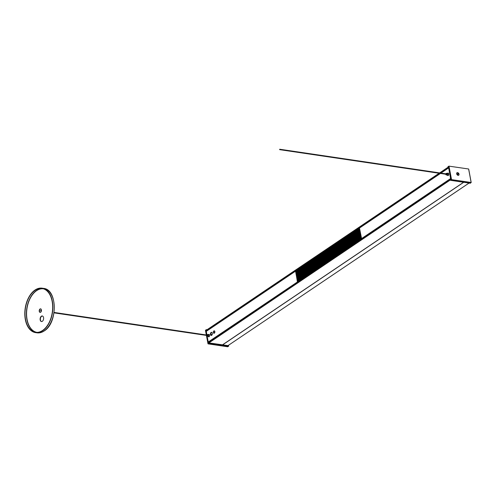 <?xml version="1.0" encoding="UTF-8"?>
<svg xmlns="http://www.w3.org/2000/svg" width="496" height="496" viewBox="0 0 496 496"><rect width="100%" height="100%" fill="white"/><g stroke="black" fill="none" stroke-linecap="round" stroke-linejoin="round"><path stroke-width="0.74" d="M41.577 321.551A2.809 1.724 98.4 0 1 40.362 319.157A2.809 1.724 98.4 0 1 41.639 316.256A2.809 1.724 98.4 0 1 42.396 316.014M42.34 321.309A2.809 1.724 -81.6 0 0 43.617 318.302A2.809 1.724 -81.6 0 0 42.272 315.983A2.809 1.724 -81.6 0 0 41.385 316.219A2.809 1.724 -81.6 0 0 40.108 319.219A2.809 1.724 -81.6 0 0 41.453 321.538A2.809 1.724 -81.6 0 0 42.34 321.309M40.201 312.399A1.798 1.104 98.4 0 1 39.469 310.843A1.798 1.104 98.4 0 1 40.288 309.027A1.798 1.104 98.4 0 1 40.728 308.872M40.641 312.244A1.798 1.104 -81.6 0 0 41.459 310.322A1.798 1.104 -81.6 0 0 40.604 308.841A1.798 1.104 -81.6 0 0 40.033 308.989A1.798 1.104 -81.6 0 0 39.215 310.911A1.798 1.104 -81.6 0 0 40.077 312.393A1.798 1.104 -81.6 0 0 40.641 312.244M42.65 330.758A22.463 13.795 -81.6 0 0 52.874 306.733A22.463 13.795 -81.6 0 0 42.123 288.176A22.463 13.795 -81.6 0 0 35.024 290.03A22.463 13.795 -81.6 0 0 24.8 314.061A22.463 13.795 -81.6 0 0 35.545 332.611A22.463 13.795 -81.6 0 0 42.65 330.758M42.594 330.466A22.14 13.597 -81.6 0 0 52.669 306.782A22.14 13.597 -81.6 0 0 42.079 288.492A22.14 13.597 -81.6 0 0 35.08 290.321A22.14 13.597 -81.6 0 0 25.005 314.005A22.14 13.597 -81.6 0 0 35.594 332.295A22.14 13.597 -81.6 0 0 42.594 330.466M448.477 166.947L448.638 167.803M439.134 173.259L206.107 330.379L206.367 331.254M214.018 332.097L214.83 332.295M450.647 178.734L208.308 342.141L450.666 178.709L450.839 179.564M208.308 342.141L208.63 343.021M457.709 174.251L458.168 174.084L457.665 173.631L457.709 174.251L458.168 174.084L457.665 173.631L457.709 174.251M457.777 174.288L457.988 173.73M457.839 174.307L458.168 174.084M456.94 174.319A1.376 0.949 56 0 0 458.62 175.131A1.376 0.949 56 0 0 458.75 173.662A1.376 0.949 56 0 0 457.076 172.844A1.376 0.949 56 0 0 456.94 174.319M206.627 330.026L206.02 330.379L206.875 334.936M208.847 342.891L228.265 345.644M208.004 343.827L206.404 335.414L207.979 343.765L208.605 343.034M208.89 343.164L208.06 343.858L227.726 346.729M227.645 346.76L228.631 346.165L208.977 343.251M228.631 346.165L228.526 345.266M206.367 329.648L205.48 330.274L206.386 329.617L207.099 329.71M206.386 329.617L205.462 330.336L206.33 334.974M206.094 330.144L206.367 329.679M471.181 182.497L468.608 168.987L448.992 166.148L451.546 179.626L471.2 182.503L468.689 169.074L471.138 182.59L451.527 179.688L448.93 166.16L448.353 166.786M447.969 166.761L448.93 166.123M470.289 183.204L471.157 182.528M451.546 179.626L450.579 180.333L470.233 183.241M450.579 180.333L451.503 179.583M450.839 179.707L450.492 180.24M450.449 180.011L450.783 179.744M448.992 166.148L447.993 166.699M471.2 182.503L470.27 183.235M448.613 173.65A0.794 0.49 -81.6 0 0 448.601 173.643L448.204 173.588M447.975 175.162L448.365 175.218A0.794 0.49 -81.6 0 0 448.496 175.212M446.549 174.952A0.899 0.552 -81.6 0 0 446.791 175.088A0.899 0.552 -81.6 0 0 446.859 175.094A0.899 0.552 -81.6 0 0 447.473 174.232A0.899 0.552 -81.6 0 0 447.051 173.315A0.899 0.552 -81.6 0 0 446.784 173.377M446.226 174.902L446.803 174.989A0.794 0.49 -81.6 0 0 447.039 173.414L446.462 173.327A0.794 0.49 98.4 0 1 446.226 174.902A0.794 0.49 98.4 0 1 445.885 174.524M446.791 175.088L447.702 175.224A0.899 0.552 -81.6 0 0 447.77 175.231A0.899 0.552 -81.6 0 0 448.384 174.363A0.899 0.552 -81.6 0 0 447.969 173.445A1.06 0.651 98.4 0 1 448.341 173.154M446.022 173.594A0.794 0.49 98.4 0 1 446.462 173.327M445.836 174.251A0.707 0.434 -81.6 0 0 446.698 173.823A0.707 0.434 -81.6 0 0 445.898 173.836M446.102 174.294L446.164 173.879M208.903 336.375L209.293 336.431A0.794 0.49 -81.6 0 0 209.349 336.431M210.843 334.484A1.395 0.856 98.4 0 1 211.308 335.401M207.483 336.164A0.899 0.552 -81.6 0 0 207.719 336.3A0.899 0.552 -81.6 0 0 207.787 336.307A0.899 0.552 -81.6 0 0 208.407 335.439A0.899 0.552 -81.6 0 0 207.985 334.527A0.899 0.552 -81.6 0 0 207.712 334.589M297.563 281.951L208.246 341.986L207.148 336.114L207.737 336.201A0.794 0.49 -81.6 0 0 207.967 334.626L207.39 334.54A0.794 0.49 98.4 0 1 207.154 336.114A0.794 0.49 98.4 0 1 206.813 335.736M207.719 336.3L208.63 336.437A0.899 0.552 -81.6 0 0 208.698 336.437A0.899 0.552 -81.6 0 0 209.318 335.575A0.899 0.552 -81.6 0 0 208.897 334.657L207.985 334.527M206.95 334.806A0.794 0.49 98.4 0 1 207.39 334.54M206.764 335.463A0.707 0.434 -81.6 0 0 207.626 335.036A0.707 0.434 -81.6 0 0 206.826 335.048M207.03 335.507L207.092 335.085M295.709 271.151L359.476 228.154L295.709 271.151L297.699 281.858M359.482 228.185L295.554 271.355M295.616 271.672L359.451 228.631L295.721 271.535M295.672 271.994L359.507 228.947L295.783 271.858M295.734 272.316L359.662 229.146L295.839 272.174M295.796 272.639L359.724 229.468L295.901 272.496M295.852 272.955L359.687 229.908L295.963 272.819M295.914 273.277L359.848 230.107L296.019 273.135M295.976 273.6L359.904 230.429L296.081 273.457M296.031 273.916L359.867 230.876L296.143 273.78M296.093 274.238L360.028 231.068L296.199 274.102M296.155 274.561L360.084 231.39L296.261 274.418M360.146 231.706L296.323 274.741M360.146 231.713L296.211 274.883M360.201 232.023L296.385 275.063M360.208 232.029L296.273 275.199M296.335 275.522L360.17 232.475L296.441 275.385M360.325 232.667L296.503 275.702M360.325 232.674L296.391 275.844M296.453 276.167L360.387 232.996L296.565 276.024M296.515 276.483L360.35 233.436L296.62 276.346M360.505 233.628L296.682 276.663M360.505 233.635L296.571 276.805M296.633 277.128L360.567 233.957L296.744 276.985M296.695 277.444L360.53 234.403L296.8 277.307M360.53 234.403L296.862 277.63M360.685 234.596L296.757 277.766M296.813 278.089L360.747 234.918L296.924 277.946M296.875 278.411L360.803 235.24L296.98 278.268M360.71 235.364L297.042 278.591M360.865 235.557L296.937 278.727M296.992 279.05L360.927 235.879L297.104 278.907M297.054 279.372L360.983 236.201L297.16 279.229M297.116 279.694L361.045 236.524L297.222 279.552M297.172 280.011L361.007 236.964L297.284 279.874M297.234 280.333L361.162 237.162L297.34 280.19M297.296 280.655L361.224 237.485L297.402 280.513M297.352 280.972L361.187 237.931L297.464 280.835M297.414 281.294L361.348 238.123L297.519 281.158M297.476 281.616L361.404 238.446L297.581 281.474M440.405 173.451L359.476 228.011L361.615 238.762M361.516 238.75L450.666 178.628L448.657 167.884M447.491 175.193A1.06 0.651 -81.6 0 0 447.907 175.572A1.06 0.651 -81.6 0 0 448.7 174.09L448.62 173.687A1.06 0.651 -81.6 0 0 448.142 173.067A1.06 0.651 -81.6 0 0 447.572 173.389M448.124 175.547A1.06 0.651 98.4 0 1 447.888 175.2M213.336 332.574A1.252 0.769 98.4 0 1 213.757 331.024A1.252 0.769 98.4 0 1 214.737 331.229A1.252 0.769 98.4 0 1 214.47 333.058A1.252 0.769 98.4 0 1 214.303 333.2A1.252 0.769 98.4 0 1 213.336 332.574M210.44 334.527A1.575 0.967 98.4 0 1 211.618 332.332A1.575 0.967 98.4 0 1 212.344 334.031A1.575 0.967 98.4 0 1 211.153 335.445A1.575 0.967 98.4 0 1 210.44 334.527M297.402 281.864L295.653 271.219M295.411 271.219L206.274 331.316L206.913 334.862M208.277 336.381A1.06 0.651 -81.6 0 0 208.723 336.858A1.06 0.651 -81.6 0 0 209.517 335.377L209.442 334.974A1.06 0.651 -81.6 0 0 208.959 334.354A1.06 0.651 -81.6 0 0 208.456 334.595M214.818 331.458A0.787 0.484 -81.6 0 0 214.613 332.859M211.817 332.401A1.575 0.967 -81.6 0 0 210.856 334.589A1.575 0.967 -81.6 0 0 211.37 335.439M208.94 336.834A1.06 0.651 98.4 0 1 208.692 336.443M36.952 332.822A22.463 13.795 -81.6 0 0 44.051 330.968A22.463 13.795 -81.6 0 0 54.275 306.937A22.463 13.795 -81.6 0 0 43.53 288.387C57.517 289.298 57.834 322.989 44.225 330.931C41.831 332.531 39.407 333.163 36.952 332.822L35.545 332.611M43.499 288.833A22.01 13.522 -81.6 0 0 36.605 290.662A22.01 13.522 -81.6 0 0 26.579 314.154A22.01 13.522 -81.6 0 0 37.051 332.382M42.774 288.629A22.14 13.597 -81.6 0 0 36.481 290.532A22.14 13.597 -81.6 0 0 26.4 313.646A22.14 13.597 -81.6 0 0 36.301 332.37M448.446 166.978L439.648 172.912L448.465 166.954M448.446 167.016L439.692 172.918M439.171 173.265L206.088 330.448M448.576 167.716L440.653 173.061M440.138 173.408L206.218 331.148M448.644 167.822L440.832 173.085M440.312 173.439L206.324 331.285M450.647 178.777L208.289 342.203M450.777 179.478L208.419 342.91M450.864 179.589L208.525 343.139M222.481 344.869L463.617 182.261L222.462 344.863M463.723 182.28L222.586 344.881M469.036 183.067L227.906 345.669L469.055 183.067M208.394 343.052L207.092 336.096M228.662 346.158L227.658 346.766L208.047 343.864M205.468 330.361L206.317 334.974M458.106 175.361A1.507 1.035 -124 0 1 456.698 173.154A1.507 1.035 -124 0 1 458.738 173.457A1.507 1.035 -124 0 1 458.106 175.361M450.467 179.943L450.839 179.577L448.489 166.879L450.783 179.781M458.075 175.311A1.438 0.992 56 0 0 458.955 174.189A1.438 0.992 56 0 0 457.616 172.701A1.438 0.992 56 0 0 456.692 173.786A1.438 0.992 56 0 0 457.603 175.138A1.438 0.992 56 0 0 458.075 175.311M359.464 228.061L440.442 173.457M440.956 173.104L448.632 167.89M361.448 238.675L450.604 178.554M295.411 271.25L206.255 331.371M297.47 281.939L208.314 342.054M43.53 288.387L42.123 288.176M439.115 173.259L206.107 330.379M456.692 173.786L457.603 175.138M447.051 173.315L447.969 173.445M210.837 334.447L212.17 334.645M359.476 228.011L440.392 173.445M295.43 271.2L206.274 331.316M40.56 310.862L41.391 310.986M54.027 312.858L207.316 335.544M40.622 310.446L41.453 310.57M54.089 312.437L207.378 335.129M279.632 149.649L446.388 174.332M279.688 149.234L446.45 173.916"/></g></svg>
